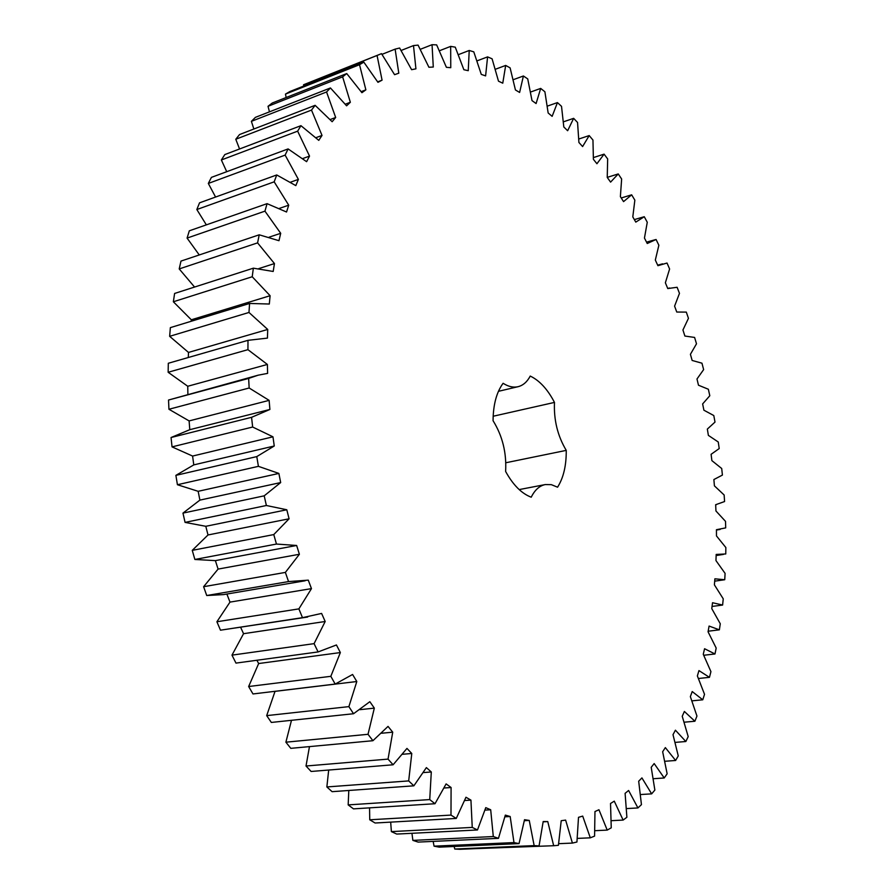<?xml version="1.0" encoding="UTF-8"?>
<svg xmlns="http://www.w3.org/2000/svg" width="894" height="894" viewBox="0 0 894 894"><rect width="100%" height="100%" fill="white"/><g stroke="black" fill="none" stroke-linecap="round" stroke-linejoin="round"><path stroke-width="1.34" d="M432.048 44.7L436.652 44.879L446.385 67.307L450.766 67.698L450.665 46.376L455.269 47.17L463.874 69.721L468.244 70.682L469.216 50.477L473.786 51.852L481.274 74.392L485.61 75.889L487.588 56.881L492.091 58.803L498.494 81.175L502.763 83.187L505.68 65.43L510.105 67.866L515.436 89.959L519.615 92.451L523.403 75.99L527.728 78.895L532.008 100.609L536.098 103.548L540.691 88.417L544.893 91.769L548.156 112.99L552.134 116.343L557.454 102.586L561.521 106.341L563.812 126.982L567.645 130.725L573.646 118.343L577.558 122.478L578.91 142.47L582.597 146.56L589.202 135.575L592.957 140.056L593.392 159.311L596.924 163.736L604.087 154.148L607.663 158.931L607.238 177.414L610.591 182.119L618.246 173.939L621.643 179.012L620.38 196.635L623.554 201.619L631.656 194.825L634.852 200.155L632.796 216.896L635.79 222.114L644.272 216.717L647.267 222.271L644.451 238.061L647.245 243.503L656.073 239.48L658.867 245.247L655.324 260.053L657.917 265.686L667.025 263.037L669.606 268.982L665.371 282.772L667.762 288.561L677.116 287.276L679.474 293.377L674.59 306.117L676.758 312.04L686.313 312.107L688.447 318.342L682.938 329.987L684.893 336.043L694.593 337.44L696.504 343.788L690.414 354.303L692.146 360.461L701.958 363.188L703.634 369.613L696.985 378.989L698.482 385.213L708.361 389.248L709.802 395.74L702.639 403.932L703.902 410.212L713.803 415.554L714.999 422.091L707.344 429.075L708.372 435.378L718.262 442.005L719.212 448.564L711.099 454.308L711.881 460.622L721.715 468.512L722.408 475.083L713.881 479.542L714.418 485.855L724.14 494.997L724.576 501.545L715.658 504.708L715.949 510.988L725.526 521.37L725.704 527.873L716.44 529.706L716.474 535.931L725.85 547.53L725.76 553.956L716.183 554.436L715.96 560.583L725.09 573.378L724.743 579.725L714.887 578.809L714.395 584.844L723.246 598.824L722.609 605.048L712.529 602.724L711.769 608.624L720.273 623.755L719.368 629.834L709.087 626.068L708.059 631.801L716.183 648.061L714.988 653.972L704.573 648.731L703.265 654.285L710.931 671.629L709.456 677.339L698.952 670.601L697.365 675.931L704.528 694.325L702.762 699.801L692.213 691.554L690.358 696.638L696.951 716.038L694.895 721.246L684.379 711.456L682.234 716.273L688.201 736.611L685.843 741.517L675.417 730.197L673.003 734.678L678.267 755.922L675.618 760.481L665.348 747.607L662.655 751.742L667.147 773.791L664.22 777.981L654.173 763.565L651.212 767.309L654.866 790.084L651.648 793.861L641.926 777.903L638.685 781.222L641.445 804.634L637.936 807.941L628.605 790.486L625.107 793.336L626.884 817.272L623.118 820.077L614.267 801.147L610.524 803.494L611.25 827.822L607.216 830.101L598.946 809.74L594.968 811.551L594.577 836.125L590.297 837.823L582.709 816.099L578.507 817.328L576.932 842.014L572.417 843.087L565.623 820.1L561.22 820.714L558.392 845.322L553.677 845.724L547.765 821.586L543.183 821.541L539.06 845.903L534.154 845.612L529.248 820.435L524.521 819.709L519.034 843.612L513.983 842.584L510.183 816.524L505.333 815.104L498.461 838.337L493.298 836.549L490.694 809.774L485.766 807.64L477.485 829.967L472.244 827.408L470.937 800.119L465.975 797.247L456.264 818.435L450.989 815.093L451.09 787.513L446.117 783.904L434.998 803.728L429.735 799.582L431.299 771.969L426.382 767.611L413.866 785.826L408.681 780.909L411.776 753.486L406.96 748.412L393.103 764.783L388.041 759.107L392.723 732.175L388.041 726.397L372.91 740.713L368.026 734.298L374.329 708.126L369.848 701.701L353.532 713.736L348.883 706.629L356.807 681.519L352.582 674.478L335.183 684.066L330.825 676.322L340.357 652.564L336.435 644.965L318.096 651.938L314.085 643.646L325.181 621.498L321.605 613.429L302.485 617.665L298.875 608.881L311.47 588.621L308.285 580.15L288.55 581.581L285.376 572.406L299.389 554.269L296.64 545.474L276.458 544.055L273.776 534.578L289.086 518.788L286.795 509.77L266.378 505.501L264.199 495.835L280.671 482.57L278.872 473.429L258.411 466.344L256.779 456.599L274.257 445.994L272.972 436.82L252.656 427.03L251.572 417.319L269.899 409.463L269.128 400.367L249.158 387.996L248.644 378.419L258.154 375.189L267.619 373.379L267.384 364.45L247.94 349.666L247.984 340.335L267.44 338.111L267.719 329.45L248.979 312.464L249.582 303.457L269.317 304.027L270.1 295.713L252.22 276.749L253.36 268.178L273.184 271.463L274.458 263.574L257.584 242.877L259.226 234.809L278.973 240.698L280.705 233.312L264.948 211.152L267.071 203.653L286.549 212.012L288.717 205.184L274.179 181.828L276.738 174.956L295.813 185.617L298.384 179.392L285.13 155.109L288.091 148.918L306.608 161.68L309.525 156.092L297.635 131.161L300.943 125.674L318.778 140.358L322.019 135.43L311.503 110.096L315.124 105.324L332.155 121.718L335.675 117.472L326.556 91.981L330.445 87.958L346.593 105.816L350.347 102.274L342.625 76.85L346.738 73.565L361.914 92.697L365.869 89.847L359.522 64.703L363.813 62.144L377.961 82.326L382.073 80.158L377.067 55.484L381.492 53.651L394.567 74.683L398.802 73.185L395.114 49.136L399.629 48.008L411.609 69.687L415.922 68.838L413.486 45.583L418.068 45.113L428.919 67.262L433.288 67.039L432.048 44.7L420.325 49.304M554.481 402.412C553.699 419.934 557.632 435.926 566.248 450.375C566.371 465.584 563.477 477.854 557.565 487.196L551.352 484.66L545.239 484.57C539.473 485.755 534.802 489.968 531.226 497.198C521.615 493.589 513.078 485.006 505.613 471.451C506.674 452.867 502.495 435.948 493.063 420.694C493.209 404.636 496.561 392.164 503.11 383.28C508.328 386.633 513.312 387.772 518.051 386.7C523.113 385.426 527.169 381.872 530.231 376.061C539.574 380.531 547.653 389.315 554.481 402.412L493.153 416.246M553.677 845.724L474.736 848.663M539.06 845.903L459.807 849.3L454.767 849.032L454.141 846.484M519.034 843.612L439.233 847.143L434.059 846.16L433.165 841.388M498.461 838.337L418.157 842.092L412.872 840.382L411.944 833.286M477.485 829.967L396.724 834.068L391.382 831.61L390.678 822.122M456.264 818.435L375.1 823.005L369.747 819.787L369.557 807.852M434.998 803.728L353.499 808.869L348.168 804.891L348.805 790.475M413.866 785.826L332.099 791.671L326.858 786.943L328.69 770.036M393.103 764.783L311.123 771.466L306.016 766.013L309.469 746.613M372.91 740.713L290.796 748.345L285.89 742.188L291.489 720.307M353.532 713.736L271.34 722.441L266.691 715.625L275.05 691.297M335.183 684.066L252.991 693.956L248.644 686.525L258.657 663.538L256.902 660.264M318.096 651.938L235.971 663.102L231.982 655.134L243.559 633.69L240.62 627.275M307.659 617.039L220.483 630.192L216.907 621.755L229.982 602.109L226.875 594.041M305.156 580.776L223.645 594.588L206.726 595.527L203.608 586.71L218.091 569.087L215.387 560.627L194.87 559.465L192.255 550.358L208.011 534.97L205.799 526.298L185.069 522.398L182.968 513.111L199.887 500.115L198.166 491.309L177.425 484.727L175.883 475.362L193.786 464.891L192.59 456.063L172.039 446.877L171.056 437.524L189.785 429.69L189.115 420.918L168.944 409.262L168.53 400.031L258.154 375.189M187.885 394.153L187.751 386.264L168.15 372.273L168.307 363.266L247.984 340.335M188.276 357.522L188.511 352.437L169.648 336.323L170.363 327.629L249.582 303.457M191.171 321.281L191.327 319.795L173.358 301.77L174.609 293.456L253.36 268.178M194.568 287.052L179.213 268.926L180.979 261.093L259.226 234.809M199.261 254.958L187.081 238.095L189.327 230.808L267.071 203.653M206.346 224.863L196.836 209.531L199.53 202.837L276.738 174.956M215.577 197.038L208.324 183.438L211.409 177.381L288.091 148.918M226.718 171.693L221.366 159.97L224.807 154.584L300.943 125.674M239.558 148.985L235.781 139.252L239.547 134.547L315.124 105.324M253.874 129.015L251.393 121.349L255.427 117.349L330.445 87.958M269.474 111.851L268.021 106.297L272.268 103.011L346.738 73.565M286.169 97.513L285.465 94.105L289.902 91.534L363.813 62.144M303.759 86.014L303.58 84.751L381.492 53.651M450.665 46.376L439.446 50.746M413.486 45.583L401.138 50.466M469.216 50.477L458.387 54.646M395.114 49.136L381.995 54.355M487.588 56.881L477.061 60.859M377.067 55.484L303.58 84.751M382.073 80.158L377.67 81.857M505.68 65.43L495.377 69.263M359.522 64.703L285.465 94.105M365.869 89.847L361.176 91.646M523.403 75.99L513.245 79.7M342.625 76.85L268.021 106.297M350.347 102.274L345.308 104.196M540.691 88.417L530.589 92.026M326.556 91.981L251.393 121.349M335.675 117.472L330.188 119.55M557.454 102.586L547.351 106.118M311.503 110.096L235.781 139.252M322.019 135.43L315.951 137.687M573.646 118.343L563.455 121.819M297.635 131.161L221.366 159.97M309.525 156.092L302.72 158.573M589.202 135.575L578.843 139.006M285.13 155.109L208.324 183.438M298.384 179.392L290.55 182.175M604.087 154.148L593.46 157.567M274.179 181.828L196.836 209.531M288.717 205.184L279.442 208.38M618.246 173.939L607.238 177.37M264.948 211.152L187.081 238.095M280.705 233.312L269.172 237.156M631.656 194.825L621.229 197.976M257.584 242.877L179.213 268.926M274.458 263.574L258.802 268.591M644.272 216.717L634.349 219.6M252.22 276.749L173.358 301.77M270.1 295.713L191.327 319.795M248.979 312.464L169.648 336.323M267.719 329.45L188.511 352.437M247.94 349.666L168.15 372.273M267.384 364.45L187.751 386.264M248.644 378.419L168.53 400.031M249.158 387.996L168.944 409.262M269.128 400.367L189.115 420.918M269.899 409.463L189.785 429.69M251.572 417.319L171.056 437.524M252.656 427.03L172.039 446.877M272.972 436.82L192.59 456.063M274.257 445.994L193.786 464.891M256.779 456.599L175.883 475.362M258.411 466.344L177.425 484.727M278.872 473.429L198.166 491.309M280.671 482.57L199.887 500.115M264.199 495.835L182.968 513.111M266.378 505.501L185.069 522.398M286.795 509.77L205.799 526.298M289.086 518.788L208.011 534.97M273.776 534.578L192.255 550.358M276.458 544.055L194.87 559.465M296.64 545.474L215.387 560.627M299.389 554.269L218.091 569.087M285.376 572.406L203.608 586.71M288.55 581.581L206.726 595.527M311.47 588.621L229.982 602.109M298.875 608.881L216.907 621.755M302.485 617.665L220.483 630.192M325.181 621.498L243.559 633.69M314.085 643.646L231.982 655.134M340.357 652.564L258.657 663.538M330.825 676.322L248.644 686.525M356.807 681.519L275.084 691.353M348.883 706.629L266.691 715.625M374.329 708.126L360.003 709.668M368.026 734.298L285.89 742.188M392.723 732.175L381.66 733.236M388.041 759.107L306.016 766.013M724.743 579.725L714.697 581.156M411.776 753.486L402.658 754.268M408.681 780.909L326.858 786.943M722.609 605.048L712.049 606.456M431.299 771.969L423.465 772.572M429.735 799.582L348.168 804.891M719.368 629.834L708.171 631.22M451.09 787.513L444.184 788.005M450.989 815.093L369.747 819.787M714.988 653.972L703.768 655.257M470.937 800.119L464.735 800.521M472.244 827.408L391.382 831.61M709.456 677.339L698.516 678.49M490.694 809.774L485.029 810.109M493.298 836.549L412.872 840.382M702.762 699.801L691.99 700.851M510.183 816.524L504.942 816.814M513.983 842.584L434.059 846.16M694.895 721.246L684.212 722.196M529.248 820.435L524.353 820.692M534.154 845.612L454.767 849.032M685.843 741.517L675.171 742.389M547.765 821.586L543.161 821.832M675.618 760.481L664.868 761.275M572.417 843.087L558.661 843.679M664.22 777.981L653.324 778.719M590.297 837.823L577.312 838.404M651.648 793.861L640.529 794.542M607.216 830.101L594.868 830.694M637.936 807.941L626.504 808.589M623.118 820.077L611.272 820.692M566.248 450.375L505.814 462.757M646.552 242.14L655.19 239.715M657.671 265.16L662.566 263.842M667.729 288.471L669.584 287.991M715.658 504.73L716.541 504.585M716.44 530.041L720.162 529.438M716.139 555.532L723.425 554.414M519.179 489.588L545.239 484.57M498.45 391.315L518.051 386.7"/></g></svg>
